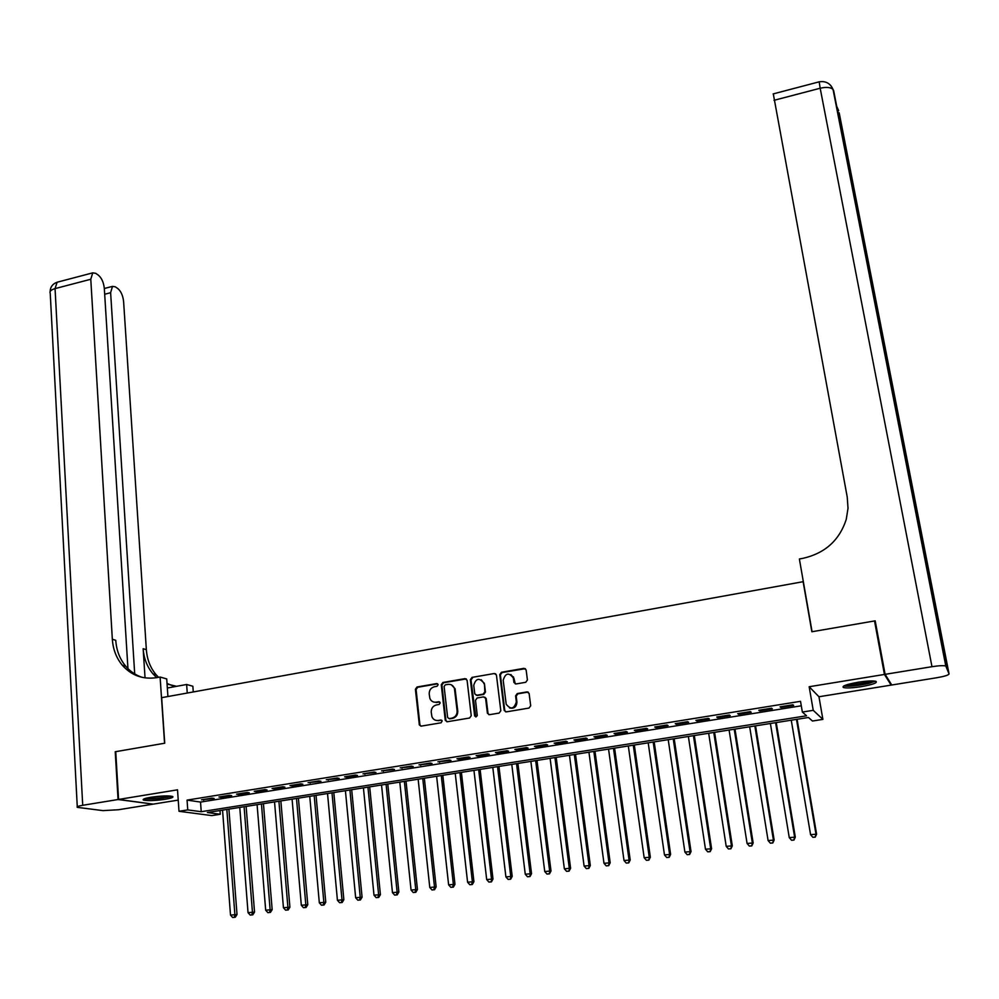 <?xml version="1.0" encoding="UTF-8"?>
<svg xmlns="http://www.w3.org/2000/svg" width="999" height="999" viewBox="0 0 999 999"><rect width="100%" height="100%" fill="white"/><g stroke="black" fill="none" stroke-linecap="round" stroke-linejoin="round"><path stroke-width="1.5" d="M438.161 684.702L436.713 683.566L417.033 687L415.397 689.26L419.343 724.974L421.291 726.111L441.108 722.789L442.195 720.866L440.809 720.029L438.236 720.454C435.264 720.754 433.154 719.492 431.918 716.695L431.231 712.212C431.168 708.353 432.917 705.918 436.501 704.919L439.061 704.482L440.209 702.884L438.748 701.735L436.188 702.172C433.204 702.484 431.106 701.223 429.882 698.413L429.208 694.005C429.145 690.159 430.906 687.737 434.465 686.738L437.013 686.288L438.161 684.702M437.687 683.816L417.719 687.262L416.084 689.522L419.905 724.675L420.816 726.123M441.72 720.242L438.236 720.454M439.697 701.972L436.213 702.497M858.004 682.255C846.628 684.327 841.745 686.076 843.381 687.499C846.39 688.286 852.372 687.999 861.325 686.638C872.701 684.59 877.597 682.841 876.023 681.38C873.026 680.594 867.02 680.893 858.004 682.255M150.874 797.264C144.73 798.326 142.258 799.262 143.431 800.062C147.502 801.011 154.745 800.761 165.172 799.3C171.341 798.238 173.838 797.302 172.665 796.49C168.631 795.541 161.376 795.791 150.874 797.264M525.749 682.28L527.41 679.969L526.148 669.979L523.976 668.331L501.448 672.265L499.787 674.562L504.195 710.426L506.318 711.875L529.008 708.066L530.694 705.744L529.12 693.456L526.96 691.92L517.257 693.568L515.584 695.878L516.333 701.897C514.085 709.09 510.701 709.852 506.181 704.195L503.196 680.157C505.506 672.964 508.878 672.24 513.336 677.959L513.923 682.467L516.058 683.953L525.749 682.28M802.359 712.05L813.236 710.326L822.889 719.38L812.449 721.028L808.466 717.482L207.38 812.537L220.267 814.26L211.8 815.596L178.996 811.288L187.75 809.902L201.236 811.712L806.555 715.784L802.359 712.05L800.524 701.323L187.063 800.112L187.75 809.902M178.996 811.288L177.522 789.822L118.569 799.45L115.734 751.66L164.723 743.219L161.663 697.664L803.121 581.693L811.862 631.755L874.525 620.953L884.44 674.45L809.165 686.738L813.236 710.326M467.082 680.257L464.972 678.633L442.907 682.479L441.258 684.752L445.242 720.079L447.34 721.74L469.58 718.019L471.241 715.721L467.082 680.257M472.028 677.397L494.318 673.513L496.416 674.924L500.811 710.764L499.138 713.074L489.51 714.685L487.412 713.298L485.576 698.276L483.491 696.902L477.147 697.976L475.499 700.274L477.272 715.609L475.936 716.945L474.625 715.759L470.367 679.682L472.028 677.397L494.318 673.513M890.833 683.503L891.133 685.114L884.44 674.45M874.525 620.953L875.549 622.827M118.569 799.45L153.184 804.133L178.234 800.099M211.938 798.126L201.461 799.812L214.136 798.463L211.938 798.126M229.495 795.304L218.943 797.002L221.129 797.339L231.656 795.641L229.495 795.304M247.153 792.469L236.538 794.168L238.686 794.517L249.275 792.819L247.153 792.469M264.935 789.61L254.258 791.32L256.356 791.683L267.02 789.972L264.935 789.61M282.842 786.737L272.09 788.461L274.151 788.823L284.877 787.1L282.842 786.737M300.849 783.84L290.035 785.576L292.058 785.951L302.847 784.215L300.849 783.84M318.981 780.931L308.092 782.679L320.941 781.318L318.981 780.931M337.237 777.996L326.273 779.757L339.148 778.396L337.237 777.996M355.607 775.037L344.58 776.81L346.466 777.222L357.48 775.449L355.607 775.037M374.113 772.065L362.999 773.85L375.936 772.489L374.113 772.065M392.719 769.08L381.543 770.878L394.505 769.505L392.719 769.08M411.463 766.071L400.212 767.881L413.199 766.508L411.463 766.071M430.332 763.036L418.993 764.859L432.018 763.486L430.332 763.036M449.325 759.989L437.912 761.825L450.974 760.439L449.325 759.989M468.456 756.917L456.968 758.753L458.578 759.215L470.042 757.379L468.456 756.917M487.699 753.82L476.136 755.681L477.709 756.143L489.248 754.295L487.699 753.82M507.08 750.711L495.442 752.572L496.965 753.059L508.578 751.198L507.08 750.711M526.598 747.577L514.872 749.45L516.346 749.949L528.046 748.064L526.598 747.577M546.241 744.417L534.44 746.315L535.864 746.815L547.639 744.917L546.241 744.417M566.021 741.233L554.145 743.144L555.519 743.656L567.37 741.758L566.021 741.233M585.938 738.036L573.975 739.959L575.299 740.484L587.237 738.561L585.938 738.036M605.993 734.814L593.955 736.75L595.217 737.287L607.242 735.351L605.993 734.814M626.198 731.568L614.06 733.516L615.272 734.065L627.384 732.117L626.198 731.568M646.528 728.308L634.315 730.269L635.476 730.818L647.664 728.87L646.528 728.308M667.007 725.012L654.707 726.997L655.806 727.559L668.081 725.586L667.007 725.012M687.624 721.703L675.237 723.688L676.286 724.275L688.648 722.289L687.624 721.703M708.391 718.368L695.916 720.366L696.915 720.966L709.352 718.968L708.391 718.368M729.295 715.009L716.733 717.032L717.669 717.632L730.207 715.621L729.295 715.009M750.361 711.625L737.699 713.661L738.586 714.273L751.198 712.25L750.361 711.625M771.565 708.216L758.815 710.264L759.64 710.888L772.352 708.853L771.565 708.216M187.063 800.112L200.537 802.072L801.285 705.794M780.856 707.479L793.656 705.431L792.919 704.782L780.094 706.842L780.856 707.479L780.731 706.743M809.165 686.738L818.955 696.753L891.133 685.114M818.955 696.753L822.889 719.38M219.98 810.539L220.267 814.26M200.537 802.072L201.236 811.712M203.684 800.137L203.634 799.462M221.129 797.339L221.079 796.653M238.686 794.517L238.636 793.83M256.356 791.683L256.306 790.996M274.151 788.823L274.088 788.136M292.058 785.951L291.995 785.264M310.077 783.054L310.015 782.367M328.209 780.144L328.147 779.457M346.466 777.222L346.403 776.523M364.847 774.262L364.772 773.563M383.341 771.29L383.279 770.604M401.973 768.306L401.898 767.607M420.716 765.296L420.641 764.597M439.585 762.262L439.51 761.563M458.578 759.215L458.504 758.516M477.709 756.143L477.622 755.444M496.965 753.059L496.878 752.347M516.346 749.949L516.258 749.238M528.321 692.207L527.16 691.895M535.864 746.815L535.776 746.103M555.519 743.656L555.419 742.944M575.299 740.484L575.199 739.76M595.217 737.287L595.117 736.563M615.272 734.065L615.172 733.341M635.476 730.818L635.364 730.094M655.806 727.559L655.706 726.835M676.286 724.275L676.173 723.538M696.915 720.966L696.803 720.229M717.669 717.632L717.557 716.895M738.586 714.273L738.473 713.536M759.64 710.888L759.527 710.152M433.641 702.035L436.863 702.422M435.839 720.341L438.898 720.679M466.283 678.908L443.568 682.754L441.92 685.027L445.904 720.316L446.828 721.753M445.267 684.852L444.105 686.45L447.627 717.469L449.1 718.631L451.823 718.169C455.419 717.182 457.192 714.735 457.117 710.838L454.42 688.423C453.246 685.426 451.086 684.078 447.964 684.39L445.267 684.852M451.398 684.852L455.069 688.686L457.767 711.076C457.842 714.972 456.081 717.407 452.472 718.406L449.75 718.855M495.679 673.813L494.93 673.788M484.79 697.165L486.201 698.526L487.987 713.249L488.886 714.685M472.652 677.672L471.004 679.957L475.799 716.945M483.841 683.616L483.703 682.891C479.208 677.497 475.886 678.321 473.738 685.364L474.762 693.88L476.823 695.217L483.166 694.13L484.827 691.832L484.465 683.878L481.218 679.707M476.173 695.217L476.823 695.217M484.465 683.878L485.452 692.095L483.791 694.392L477.46 695.479M510.864 674.537L513.923 678.234L515.284 683.915M509.502 707.916C514.048 708.965 516.52 707.042 516.933 702.147L516.333 701.897M527.547 692.17L517.844 693.83L516.183 696.141L516.933 702.147M525.387 668.668L502.047 672.552L500.387 674.837L504.757 710.439L505.644 711.862M222.552 810.139L230.507 915.096L237.013 914.522L228.908 809.128M234.403 917.244L232.655 917.494L235.252 917.257L234.403 917.244L234.877 914.497L226.835 809.452M232.655 917.494L230.507 915.096M237.013 914.522L235.252 917.257M170.454 796.041L168.981 796.615C159.84 798.613 152.023 799.2 145.517 798.388M148.626 797.664L167.308 795.903M144.306 798.788C152.335 799.462 161.101 798.738 170.592 796.603M873.8 681.006L867.856 683.254C857.254 685.564 849.674 686.263 845.129 685.351M847.764 684.477C853.109 684.665 859.54 683.903 867.032 682.18L870.991 680.943M843.78 685.976C849.812 686.625 858.253 685.739 869.105 683.328L875.311 681.193M118.057 799.525L115.235 751.748L164.56 743.244L160.102 677.047L157.218 677.572C143.182 679.745 131.543 675.611 122.278 665.197C116.334 657.991 113.024 649.338 112.338 639.248L90.784 279.258L55.057 288.611L82.717 805.294L118.057 799.525L152.685 804.07M187.25 693.044L186.638 684.49L167.345 688.011M186.638 684.49L192.857 686.238L193.282 691.957M160.102 677.047L166.721 678.908L167.919 696.54M134.703 673.913L110.627 292.707L112.487 286.376L115.272 286.8L117.832 288.561C121.004 291.283 122.927 295.617 123.601 301.523L146.353 649.687C147.065 659.427 150.325 667.782 156.119 674.75L158.554 677.334M156.693 677.672L152.947 673.85C147.128 666.857 143.856 658.478 143.144 648.701L145.042 677.871M82.717 805.294C78.222 806.081 76.424 806.767 77.31 807.354L103.034 810.626L118.444 809.739L152.685 804.22M127.947 668.606L104.321 288.436C103.646 282.417 101.661 277.984 98.352 275.15L95.679 273.314L92.72 272.864L90.784 279.258M172.265 685.626L167.033 683.441M142.158 677.347C135.689 675.187 130.207 671.465 125.687 666.158C119.755 658.978 116.446 650.349 115.759 640.297L112.338 639.248M176.586 686.325L167.07 684.028M885.102 674.337L891.77 685.002L936.687 677.759C944.517 676.398 948.638 675.112 949.05 673.913L945.791 666.008C943.506 665.409 938.898 665.634 931.98 666.695L885.102 674.337L875.186 620.841L812.075 631.718L799.375 558.99L802.996 558.316C825.037 553.284 839.447 540.297 846.253 519.38L848.014 508.254L847.239 497.115L773.301 93.894M931.98 666.695L820.179 88.237C826.36 86.826 830.656 87.238 833.054 89.473L921.777 540.496L924.525 549.338L839.172 112.787L949.05 673.913M239.772 807.417L248.039 912.661L254.533 912.087L246.116 806.405M251.948 914.822L250.187 915.072L252.784 914.834L251.948 914.822L252.435 912.062L244.093 806.73M250.187 915.072L248.039 912.661M254.533 912.087L252.784 914.834M257.093 804.67L265.684 910.214L272.165 909.639L263.436 803.671M269.618 912.387L267.844 912.624L270.429 912.399L269.618 912.387L270.117 909.602L261.451 803.983M267.844 912.624L265.684 910.214M272.165 909.639L270.429 912.399M274.538 801.91L283.441 907.754L289.91 907.179L280.856 800.911M287.387 909.927L285.602 910.176L288.199 909.939L287.387 909.927L287.899 907.142L278.908 801.223M285.602 910.176L283.441 907.754M289.91 907.179L288.199 909.939M292.083 799.138L301.323 905.281L307.779 904.707L298.401 798.139M305.282 907.454L303.484 907.704L306.069 907.467L305.282 907.454L305.806 904.657L296.491 798.438M303.484 907.704L301.323 905.281M307.779 904.707L306.069 907.467M309.752 796.34L319.318 902.784L325.761 902.222L316.046 795.354M323.289 904.969L321.491 905.219L324.063 904.982L323.289 904.969L323.838 902.159L314.185 795.641M321.491 905.219L319.318 902.784M325.761 902.222L324.063 904.982M327.522 793.531L337.425 900.274L343.856 899.712L333.803 792.544M341.421 902.459L339.598 902.709L342.17 902.484L341.421 902.459L341.97 899.637L331.993 792.831M339.598 902.709L337.425 900.274M343.856 899.712L342.17 902.484M345.417 790.709L355.656 897.739L362.075 897.177L351.685 789.709M359.665 899.937L357.829 900.186L360.402 899.962L359.665 899.937L360.227 897.114L349.912 789.997M357.829 900.186L355.656 897.739M362.075 897.177L360.402 899.962M363.424 787.861L374.001 895.204L380.407 894.642L369.68 786.862M378.034 897.402L376.186 897.651L378.746 897.427L378.034 897.402L378.609 894.555L367.944 787.137M376.186 897.651L374.001 895.204M380.407 894.642L378.746 897.427M381.543 784.989L392.47 892.631L398.863 892.082L387.787 784.003M396.516 894.842L394.667 895.104L397.215 894.879L396.516 894.842L397.115 891.995L386.089 784.277M394.667 895.104L392.47 892.631M398.863 892.082L397.215 894.879M399.787 782.105L411.064 890.059L417.445 889.51L406.006 781.118M415.122 892.269L413.261 892.532L415.809 892.307L415.122 892.269L415.734 889.41L404.37 781.38M413.261 892.532L411.064 890.059M417.445 889.51L415.809 892.307M418.144 779.208L429.782 887.462L436.138 886.912L424.35 778.221M433.853 889.684L431.98 889.947L434.528 889.722L433.853 889.684L434.478 886.812L422.752 778.471M431.98 889.947L429.782 887.462M436.138 886.912L434.528 889.722M436.625 776.285L448.626 884.852L454.97 884.302L442.819 775.299M452.709 887.075L450.824 887.337L453.359 887.124L452.709 887.075L453.359 884.19L441.271 775.549M450.824 887.337L448.626 884.852M454.97 884.302L453.359 887.124M455.232 773.338L467.594 882.217L473.926 881.68L461.401 772.364M471.703 884.452L469.792 884.714L472.327 884.502L471.703 884.452L472.352 881.555L459.902 772.602M469.792 884.714L467.594 882.217M473.926 881.68L472.327 884.502M473.951 770.379L486.688 879.57L492.994 879.033L480.107 769.405M490.809 881.817L488.898 882.08L491.421 881.867L491.483 878.908L478.658 769.63M488.898 882.08L486.688 879.57M492.994 879.033L491.421 881.867M492.794 767.394L505.906 876.91L512.2 876.373L498.938 766.433M510.052 879.157L508.116 879.42L510.639 879.207L510.726 876.235L497.527 766.645M508.116 879.42L505.906 876.91M512.2 876.373L510.639 879.207M511.775 764.397L525.262 874.225L531.543 873.688L517.894 763.436M529.42 876.485L527.472 876.747L529.994 876.535L530.119 873.551L516.533 763.648M527.472 876.747L525.262 874.225M531.543 873.688L529.994 876.535M513.436 676.847L513.611 678.084M530.869 761.375L544.742 871.528L551.011 870.991L536.975 760.414M548.913 873.788L546.965 874.063L549.475 873.838L549.637 870.841L535.664 760.614M546.965 874.063L544.742 871.528M551.011 870.991L549.475 873.838M550.099 758.341L564.36 868.805L570.604 868.281L556.181 757.379M568.556 871.078L566.583 871.34L569.08 871.128L569.28 868.119L554.932 757.579M566.583 871.34L564.36 868.805M570.604 868.281L569.08 871.128M569.455 755.281L584.103 866.058L590.334 865.546L575.524 754.32M588.324 868.343L586.338 868.618L588.823 868.406L589.06 865.371L574.313 754.507M586.338 868.618L584.103 866.058M590.334 865.546L588.823 868.406M588.935 752.197L603.983 863.311L610.202 862.786L594.979 751.236M608.216 865.596L606.218 865.871L608.716 865.658L608.978 862.612L593.831 751.423M606.218 865.871L603.983 863.311M610.202 862.786L608.716 865.658M608.553 749.088L624.013 860.526L630.207 860.014L614.585 748.139M628.259 862.824L626.248 863.099L628.733 862.899L629.033 859.827L613.486 748.313M626.248 863.099L624.013 860.526M630.207 860.014L628.733 862.899M628.309 745.966L644.168 857.729L650.349 857.229L634.315 745.017M648.438 860.039L646.415 860.314L648.888 860.114L649.225 857.03L633.266 745.179M646.415 860.314L644.168 857.729M650.349 857.229L648.888 860.114M648.189 742.819L664.472 854.919L670.629 854.407L654.17 741.882M668.756 857.229L666.72 857.504L669.18 857.304L669.567 854.207L653.184 742.032M666.72 857.504L664.472 854.919M670.629 854.407L669.18 857.304M668.206 739.66L684.902 852.085L691.046 851.585L674.175 738.711M689.21 854.395L687.162 854.682L689.61 854.482L690.034 851.373L673.239 738.86M687.162 854.682L684.902 852.085M691.046 851.585L689.61 854.482M688.373 736.475L705.481 849.225L711.6 848.738L694.305 735.526M709.814 851.56L707.742 851.835L710.189 851.635L710.651 848.513L693.431 735.676M707.742 851.835L705.481 849.225M711.6 848.738L710.189 851.635M708.666 733.266L726.211 846.353L732.304 845.866L714.585 732.329M730.556 848.688L728.471 848.975L730.918 848.775L731.418 845.641L713.761 732.454M728.471 848.975L726.211 846.353M732.304 845.866L730.918 848.775M729.095 730.032L747.077 843.468L753.159 842.969L734.989 729.095M751.448 845.803L749.35 846.091L751.785 845.891L752.322 842.731L734.228 729.22M749.35 846.091L747.077 843.468M753.159 842.969L751.785 845.891M749.675 726.773L768.094 840.546L774.15 840.059L755.544 725.848M772.477 842.894L770.366 843.181L772.789 842.994L773.376 839.822L754.844 725.961M770.366 843.181L768.094 840.546M774.15 840.059L772.789 842.994M770.391 723.501L789.26 837.612L795.304 837.137L776.248 722.577M793.668 839.972L791.545 840.259L793.955 840.072L794.58 836.875L775.599 722.677M791.545 840.259L789.26 837.612M795.304 837.137L793.955 840.072M791.258 720.204L810.576 834.652L816.595 834.177L797.077 719.28M814.997 837.025L812.861 837.312L815.259 837.125L815.933 833.915L796.49 719.367M812.861 837.312L810.576 834.652M816.595 834.177L815.259 837.125M437.375 683.828L436.713 683.566M441.471 720.254L440.809 720.029M439.423 701.985L438.748 701.735M419.905 724.675L419.218 724.45M416.084 689.522L415.397 689.26M417.719 687.262L417.033 687M445.904 720.316L445.242 720.079M441.92 685.027L441.258 684.752M443.568 682.754L442.907 682.479M465.609 678.908L464.972 678.633M452.472 718.406L451.823 718.169M457.767 711.076L457.117 710.838M455.319 689.872L454.67 689.61M487.987 713.249L487.362 713.011M486.251 698.801L485.626 698.551M475.249 715.996L474.625 715.759M471.004 679.957L470.367 679.682M483.791 694.392L483.166 694.13M485.452 692.095L484.827 691.832M143.144 648.701L146.353 649.687M110.627 292.707L104.683 294.243M77.273 806.742L50.237 293.369C49.351 291.408 50.949 289.822 55.057 288.611L57.118 282.23L58.129 281.968M830.718 85.439L833.641 90.584L946.265 666.358M819.192 81.818L820.179 88.237L774.013 100.325M837.349 108.916L838.636 110.614L836.937 106.831M420.03 725.199L419.343 724.974M446.004 720.754L445.342 720.516M455.069 688.686L454.42 688.423M488.036 713.536L487.412 713.298M486.201 698.526L485.576 698.276M475.299 716.233L474.662 715.996M484.328 683.166L483.703 682.891M125.687 666.158L122.278 665.197M152.947 673.85L156.119 674.75M112.487 286.376L104.333 288.499M92.72 272.864L57.118 282.23C52.672 283.803 50.325 286.95 50.087 291.658M945.791 666.008L833.054 89.473C830.394 83.342 825.736 80.794 819.118 81.843L773.164 93.918M923.563 546.216L837.025 107.268M836.837 106.98L836.338 106.256"/></g></svg>
